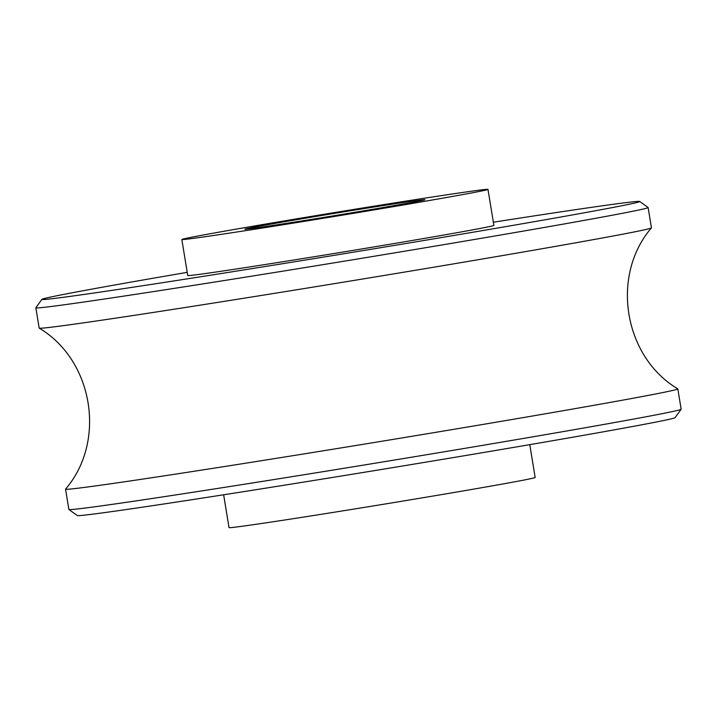<?xml version="1.0" encoding="UTF-8"?>
<svg xmlns="http://www.w3.org/2000/svg" width="717" height="717" viewBox="0 0 717 717"><rect width="100%" height="100%" fill="white"/><g stroke="black" fill="none" stroke-linecap="round" stroke-linejoin="round"><path stroke-width="1.08" d="M677.825 388.901L681.15 409.21A310.219 3.836 170.7 0 1 681.132 409.255A310.219 3.836 170.7 0 1 591.561 426.633A310.219 3.836 170.7 0 1 259.948 481.779A310.219 3.836 170.7 0 1 68.904 509.509A310.219 3.836 170.7 0 1 68.877 509.473L65.552 489.164A310.219 3.836 -9.3 0 0 372.311 442.81A310.219 3.836 -9.3 0 0 677.825 388.901A310.219 3.836 -9.3 0 0 677.789 388.847C623.691 356.699 610.418 275.624 651.43 227.898A310.219 3.836 -9.3 0 0 651.448 227.836L648.123 207.527A310.219 3.836 -9.3 0 0 648.096 207.491L639.707 201.468A302.915 3.746 170.7 0 1 552.26 218.524A302.915 3.746 170.7 0 1 225.03 272.917A302.915 3.746 170.7 0 1 41.891 299.365A302.915 3.746 170.7 0 1 187.218 272.352M68.904 509.509L77.293 515.532A302.915 3.746 -9.3 0 0 263.838 488.456A302.915 3.746 -9.3 0 0 587.644 434.601A302.915 3.746 -9.3 0 0 675.109 417.635L681.132 409.255M41.891 299.365L35.868 307.745A310.219 3.836 -9.3 0 0 35.85 307.79L39.175 328.099A310.219 3.836 -9.3 0 0 39.211 328.153C93.309 360.301 106.582 441.376 65.57 489.102A310.219 3.836 -9.3 0 0 65.552 489.164M493.359 222.216A302.915 3.746 170.7 0 1 639.707 201.468M35.85 307.79A310.219 3.836 -9.3 0 0 225.174 280.383A310.219 3.836 -9.3 0 0 558.534 224.95A310.219 3.836 -9.3 0 0 648.123 207.527M39.211 328.153A310.219 3.836 -9.3 0 0 345.935 281.754A310.219 3.836 -9.3 0 0 651.43 227.898M181.84 239.514L187.737 275.525A155.105 1.918 -9.3 0 0 341.122 252.348A155.105 1.918 -9.3 0 0 493.879 225.398L487.981 189.378A155.105 1.918 -9.3 0 0 393.319 203.09A155.105 1.918 -9.3 0 0 226.635 230.802A155.105 1.918 -9.3 0 0 181.84 239.514A155.105 1.918 -9.3 0 0 335.224 216.337A155.105 1.918 -9.3 0 0 487.981 189.378M223.641 494.784L229.019 527.622A155.105 1.918 -9.3 0 0 382.403 504.445A155.105 1.918 -9.3 0 0 535.16 477.486L529.782 444.648M271.223 224.062A91.238 1.129 -9.3 0 0 244.873 229.189A91.238 1.129 -9.3 0 0 335.09 215.557A91.238 1.129 -9.3 0 0 424.948 199.702A91.238 1.129 -9.3 0 0 369.264 207.769A91.238 1.129 -9.3 0 0 271.223 224.062"/></g></svg>
